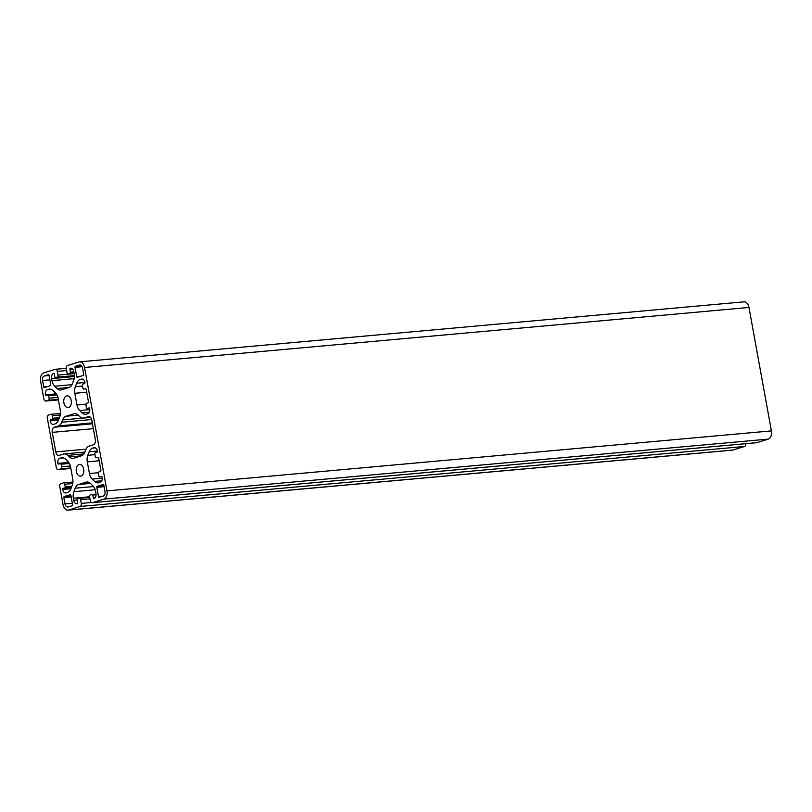 <?xml version="1.0" encoding="UTF-8"?>
<svg xmlns="http://www.w3.org/2000/svg" width="812" height="812" viewBox="0 0 812 812"><rect width="100%" height="100%" fill="white"/><g stroke="black" fill="none" stroke-linecap="round" stroke-linejoin="round"><path stroke-width="1.22" d="M68.604 407.462A5.867 3.806 -95.2 0 0 71.304 400.976A5.867 3.806 -95.2 0 0 67.031 395.87A5.867 3.806 -95.2 0 0 66.513 395.972A5.867 3.806 -95.2 0 0 63.813 402.458A5.867 3.806 -95.2 0 0 68.086 407.563A5.867 3.806 -95.2 0 0 68.604 407.462M81.058 476.035A5.867 3.806 -95.2 0 0 83.758 469.549A5.867 3.806 -95.2 0 0 79.495 464.444A5.867 3.806 -95.2 0 0 78.977 464.545A5.867 3.806 -95.2 0 0 76.277 471.041A5.867 3.806 -95.2 0 0 80.55 476.136A5.867 3.806 -95.2 0 0 81.058 476.035M58.322 425.955L54.201 427.234A4.385 2.842 -95.2 0 0 52.242 432.37L55.784 451.919A4.385 2.842 -95.2 0 0 58.931 455.43A4.385 2.842 -95.2 0 0 59.317 455.349L63.437 454.07A8.759 5.674 84.8 0 1 64.199 453.918A8.759 5.674 84.8 0 1 67.772 455.38L69.355 456.912A8.759 5.674 -95.2 0 0 72.928 458.374A8.759 5.674 -95.2 0 0 73.699 458.222L81.515 455.796A8.759 5.674 -95.2 0 0 84.935 452.081L85.818 449.777A8.759 5.674 84.8 0 1 89.249 446.052L93.37 444.773A4.385 2.842 -95.2 0 0 95.339 439.637L91.786 420.098A4.385 2.842 -95.2 0 0 88.64 416.586A4.385 2.842 -95.2 0 0 88.264 416.657L84.144 417.936A8.759 5.674 84.8 0 1 83.372 418.099A8.759 5.674 84.8 0 1 79.799 416.637L78.216 415.094A8.759 5.674 -95.2 0 0 74.653 413.643A8.759 5.674 -95.2 0 0 73.882 413.795L66.066 416.221A8.759 5.674 -95.2 0 0 62.636 419.936L61.753 422.24A8.759 5.674 84.8 0 1 58.322 425.955L92.294 422.89M100.911 470.331L98.668 457.978A0.873 0.568 -95.2 0 0 97.968 457.298L96.699 457.684A1.756 1.137 84.8 0 1 96.547 457.714A1.756 1.137 84.8 0 1 95.288 456.314L94.821 453.746A0.873 0.568 84.8 0 1 95.217 452.72L97.034 452.152A0.873 0.568 -95.2 0 0 97.42 451.127A4.385 2.842 -95.2 0 0 94.283 447.615A4.385 2.842 -95.2 0 0 93.898 447.696L92.568 448.102A8.759 5.674 -95.2 0 0 89.147 451.817L87.808 455.299A8.759 5.674 -95.2 0 0 87.3 461.855L89.432 473.538A8.759 5.674 -95.2 0 0 92.142 479.1L94.527 481.425A8.759 5.674 -95.2 0 0 98.1 482.886A8.759 5.674 -95.2 0 0 98.861 482.734L100.191 482.318A4.385 2.842 -95.2 0 0 102.16 477.182A0.873 0.568 -95.2 0 0 101.459 476.502L99.643 477.06A0.873 0.568 84.8 0 1 98.932 476.37L98.465 473.802A1.756 1.137 84.8 0 1 99.257 471.742L100.515 471.356A0.873 0.568 -95.2 0 0 100.911 470.331M84.539 367.471A7.003 4.547 -95.2 0 0 79.515 361.858A7.003 4.547 -95.2 0 0 78.906 361.979L67.477 365.522A2.629 1.705 -95.2 0 0 66.3 368.607L66.97 372.292A1.756 1.137 -95.2 0 0 68.218 373.693A1.756 1.137 -95.2 0 0 68.381 373.662L70.025 373.155A0.873 0.568 -95.2 0 0 70.421 372.129L69.903 369.298A0.873 0.568 84.8 0 1 70.299 368.272A4.385 2.842 84.8 0 1 70.685 368.191A4.385 2.842 84.8 0 1 73.821 371.703L74.196 373.774A8.759 5.674 84.8 0 1 73.689 380.331L72.359 383.812A8.759 5.674 84.8 0 1 68.929 387.527L61.448 389.851A8.759 5.674 84.8 0 1 60.677 390.004A8.759 5.674 84.8 0 1 57.104 388.542L54.719 386.218A8.759 5.674 84.8 0 1 52.009 380.655L51.633 378.595A4.385 2.842 84.8 0 1 53.602 373.449A0.873 0.568 84.8 0 1 54.302 374.139L54.82 376.971A0.873 0.568 -95.2 0 0 55.52 377.651L57.175 377.144A1.756 1.137 -95.2 0 0 57.956 375.083L57.287 371.399A2.629 1.705 -95.2 0 0 55.409 369.298A2.629 1.705 -95.2 0 0 55.175 369.338L43.746 372.891A7.003 4.547 -95.2 0 0 40.6 381.112L43.838 398.936A2.629 1.705 -95.2 0 0 45.726 401.047A2.629 1.705 -95.2 0 0 45.959 400.996L48.314 400.265A1.756 1.137 -95.2 0 0 49.106 398.205L48.639 395.637A0.873 0.568 -95.2 0 0 47.928 394.947L46.122 395.515A0.873 0.568 84.8 0 1 45.411 394.825A4.385 2.842 84.8 0 1 47.38 389.689L48.71 389.273A8.759 5.674 84.8 0 1 49.481 389.121A8.759 5.674 84.8 0 1 53.044 390.582L55.439 392.906A8.759 5.674 84.8 0 1 58.149 398.469L60.271 410.151A8.759 5.674 84.8 0 1 59.763 416.708L58.434 420.19A8.759 5.674 84.8 0 1 55.003 423.905L53.673 424.321A4.385 2.842 84.8 0 1 53.287 424.392A4.385 2.842 84.8 0 1 50.151 420.89A0.873 0.568 84.8 0 1 50.547 419.855L52.354 419.296A0.873 0.568 -95.2 0 0 52.75 418.271L52.283 415.693A1.756 1.137 -95.2 0 0 51.024 414.293A1.756 1.137 -95.2 0 0 50.872 414.323L48.507 415.054A2.629 1.705 -95.2 0 0 47.329 418.139L56.302 467.509A2.629 1.705 -95.2 0 0 58.19 469.62A2.629 1.705 -95.2 0 0 58.413 469.569L60.778 468.839A1.756 1.137 -95.2 0 0 61.57 466.788L61.103 464.21A0.873 0.568 -95.2 0 0 60.392 463.53L58.586 464.088A0.873 0.568 84.8 0 1 57.875 463.398A4.385 2.842 84.8 0 1 59.844 458.262L61.174 457.856A8.759 5.674 84.8 0 1 61.935 457.694A8.759 5.674 84.8 0 1 65.508 459.156L67.893 461.48A8.759 5.674 84.8 0 1 70.603 467.042L72.735 478.725A8.759 5.674 84.8 0 1 72.227 485.292L70.888 488.763A8.759 5.674 84.8 0 1 67.467 492.478L66.137 492.894A4.385 2.842 84.8 0 1 65.752 492.965A4.385 2.842 84.8 0 1 62.615 489.463A0.873 0.568 84.8 0 1 63.001 488.428L64.818 487.87A0.873 0.568 -95.2 0 0 65.214 486.845L64.747 484.267A1.756 1.137 -95.2 0 0 63.488 482.866A1.756 1.137 -95.2 0 0 63.336 482.896L60.971 483.627A2.629 1.705 -95.2 0 0 59.794 486.713L63.031 504.546A7.003 4.547 -95.2 0 0 68.056 510.159A7.003 4.547 -95.2 0 0 68.675 510.037L80.094 506.485A2.629 1.705 -95.2 0 0 81.281 503.41L80.611 499.725A1.756 1.137 -95.2 0 0 79.353 498.314A1.756 1.137 -95.2 0 0 79.2 498.345L77.546 498.862A0.873 0.568 -95.2 0 0 77.16 499.887L77.668 502.719A0.873 0.568 84.8 0 1 77.272 503.744A4.385 2.842 84.8 0 1 76.896 503.816A4.385 2.842 84.8 0 1 73.75 500.314L73.374 498.243A8.759 5.674 84.8 0 1 73.882 491.676L75.211 488.205A8.759 5.674 84.8 0 1 78.642 484.48L86.133 482.155A8.759 5.674 84.8 0 1 86.894 482.003A8.759 5.674 84.8 0 1 90.467 483.465L92.852 485.789A8.759 5.674 84.8 0 1 95.562 491.351L95.938 493.422A4.385 2.842 84.8 0 1 93.979 498.558A0.873 0.568 84.8 0 1 93.268 497.878L92.751 495.046A0.873 0.568 -95.2 0 0 92.05 494.356L90.406 494.873A1.756 1.137 -95.2 0 0 89.614 496.924L90.284 500.608A2.629 1.705 -95.2 0 0 92.172 502.719A2.629 1.705 -95.2 0 0 92.406 502.669L103.824 499.126A7.003 4.547 -95.2 0 0 106.971 490.905L84.539 367.471L748.968 307.454A7.003 4.547 -95.2 0 0 743.944 301.841L79.515 361.858M72.572 504.658L70.888 495.401A0.873 0.568 -95.2 0 0 70.177 494.721L64.249 496.558A0.873 0.568 -95.2 0 0 63.854 497.583L65.011 503.927A3.857 2.497 -95.2 0 0 67.772 507.013A3.857 2.497 -95.2 0 0 68.106 506.952L72.177 505.693A0.873 0.568 -95.2 0 0 72.572 504.658M83.717 374.423L82.56 368.08A3.857 2.497 -95.2 0 0 79.799 364.994A3.857 2.497 -95.2 0 0 79.464 365.065L75.394 366.324A0.873 0.568 -95.2 0 0 75.008 367.349L76.683 376.606A0.873 0.568 -95.2 0 0 77.394 377.296L83.321 375.448A0.873 0.568 -95.2 0 0 83.717 374.423M89.696 408.609A0.873 0.568 -95.2 0 0 88.995 407.918L87.178 408.487A0.873 0.568 84.8 0 1 86.478 407.797L86.011 405.229A1.756 1.137 84.8 0 1 86.793 403.168L88.061 402.782A0.873 0.568 -95.2 0 0 88.447 401.747L86.204 389.405A0.873 0.568 -95.2 0 0 85.504 388.725L84.235 389.11A1.756 1.137 84.8 0 1 84.083 389.141A1.756 1.137 84.8 0 1 82.834 387.74L82.367 385.172A0.873 0.568 84.8 0 1 82.753 384.137L84.57 383.579A0.873 0.568 -95.2 0 0 84.966 382.553A4.385 2.842 -95.2 0 0 81.819 379.042A4.385 2.842 -95.2 0 0 81.433 379.123L80.114 379.529A8.759 5.674 -95.2 0 0 76.683 383.244L75.354 386.725A8.759 5.674 -95.2 0 0 74.846 393.282L76.967 404.965A8.759 5.674 -95.2 0 0 79.677 410.527L82.063 412.851A8.759 5.674 -95.2 0 0 85.636 414.313A8.759 5.674 -95.2 0 0 86.407 414.161L87.726 413.744A4.385 2.842 -95.2 0 0 89.696 408.609M103.134 484.49L97.207 486.327A0.873 0.568 -95.2 0 0 96.811 487.352L98.496 496.609A0.873 0.568 -95.2 0 0 99.196 497.299L103.266 496.041A3.857 2.497 -95.2 0 0 104.992 491.514L103.845 485.17A0.873 0.568 -95.2 0 0 103.134 484.49L103.297 484.47M48.375 374.708L44.305 375.976A3.857 2.497 -95.2 0 0 42.579 380.493L43.726 386.837A0.873 0.568 -95.2 0 0 44.437 387.527L50.364 385.68A0.873 0.568 -95.2 0 0 50.76 384.655L49.075 375.398A0.873 0.568 -95.2 0 0 48.375 374.708L48.527 374.697M756.358 442.702A2.629 1.705 -95.2 0 0 756.591 442.702A2.629 1.705 -95.2 0 0 756.825 442.662L768.253 439.109A7.003 4.547 -95.2 0 0 771.4 430.888L748.968 307.454M68.056 510.159L732.485 450.142A7.003 4.547 -95.2 0 0 733.094 450.021L744.523 446.478A2.629 1.705 -95.2 0 0 745.741 443.687M68.381 373.662L74.085 373.144L68.218 373.693M70.025 373.155L74.024 372.789M70.421 372.129L73.841 371.815M69.903 369.298L72.593 369.054M70.299 368.272L71.07 368.201M57.104 388.542L69.132 387.456M54.719 386.218L71.984 384.665M52.009 380.655L74.176 378.656M51.633 378.595L74.41 376.535M55.52 377.651L74.41 375.946L55.449 377.671M57.175 377.144L74.399 375.591M57.956 375.083L74.166 373.621M57.287 371.399L66.655 370.556M45.959 400.996L58.403 399.869M48.314 400.265L58.312 399.362M49.106 398.205L57.906 397.413M48.639 395.637L56.911 394.896M48.091 394.936L56.485 394.175L48.009 394.936M45.411 394.825L56.251 393.85M47.38 389.689L51.146 389.354M48.71 389.273L50.263 389.141M50.151 420.89L58.454 420.139M50.547 419.855L58.84 419.104M52.354 419.296L59.002 418.698M52.75 418.271L59.398 417.672M52.283 415.693L60.25 414.973M51.186 414.293L60.453 413.46L51.024 414.293M58.413 469.569L70.867 468.453L58.19 469.62M60.778 468.839L70.766 467.935M61.57 466.788L70.37 465.986M61.103 464.21L69.375 463.469M60.545 463.51L68.939 462.759L60.474 463.51M57.875 463.398L68.715 462.424M59.844 458.262L63.61 457.927M61.174 457.856L62.727 457.714M62.615 489.463L70.908 488.712M63.001 488.428L71.304 487.687M64.818 487.87L71.466 487.271M65.214 486.845L71.862 486.246M64.747 484.267L72.715 483.546M63.64 482.866L72.918 482.034L63.488 482.866M68.675 510.037L733.094 450.021M80.094 506.485L744.523 446.478M81.281 503.41L91.37 502.496M80.611 499.725L89.97 498.872M79.505 498.324L89.706 497.401M73.75 500.314L77.181 499.999M73.374 498.243L89.594 496.771M73.882 491.676L95.166 489.758M75.211 488.205L93.532 486.55M78.642 484.48L90.426 483.424M86.133 482.155L87.686 482.023M93.268 497.878L95.136 497.705M92.751 495.046L96.049 494.752M92.406 502.669L756.825 442.662M103.824 499.126L768.253 439.109M106.971 490.905L771.4 430.888M64.249 496.558L70.989 495.949M63.854 497.583L71.162 496.924M65.011 503.927L72.319 503.267M79.464 365.065L80.144 365.004M75.394 366.324L81.504 365.776M75.008 367.349L82.124 366.709M76.683 376.606L80.804 376.24M96.699 457.684L98.485 457.532M93.898 447.696L94.679 447.625M92.568 448.102L95.39 447.848M89.147 451.817L97.41 451.076M87.808 455.299L94.994 454.649M87.3 461.855L99.176 460.79M89.432 473.538L98.496 472.726M92.142 479.1L102.261 478.187M94.527 481.425L101.774 480.775M81.433 379.123L82.215 379.052M80.114 379.529L82.936 379.275M76.683 383.244L84.956 382.503M75.354 386.725L82.53 386.076M74.846 393.282L86.722 392.216M76.967 404.965L86.031 404.153M79.677 410.527L89.807 409.613M82.063 412.851L89.31 412.202M61.753 422.24L91.654 419.54M54.201 427.234L92.456 423.783M52.242 432.37L93.339 428.655M55.784 451.919L86.072 449.178M67.772 455.38L83.961 453.908M69.355 456.912L81.403 455.826M88.264 416.657L89.036 416.597M84.144 417.936L90.487 417.368M73.882 413.795L75.435 413.653M66.066 416.221L78.236 415.115M62.636 419.936L82.875 418.109M97.207 486.327L103.946 485.718M96.811 487.352L104.119 486.692M98.496 496.609L102.606 496.244M44.305 375.976L49.106 375.54M42.579 380.493L49.887 379.833M43.726 386.837L47.847 386.471M55.409 369.298L66.259 368.313M45.726 401.047L58.403 399.9M79.353 498.314L89.696 497.38M92.172 502.719L756.591 442.702M96.547 457.714L98.496 457.542M64.199 453.918L84.956 452.04M83.372 418.099L90.558 417.449"/></g></svg>
